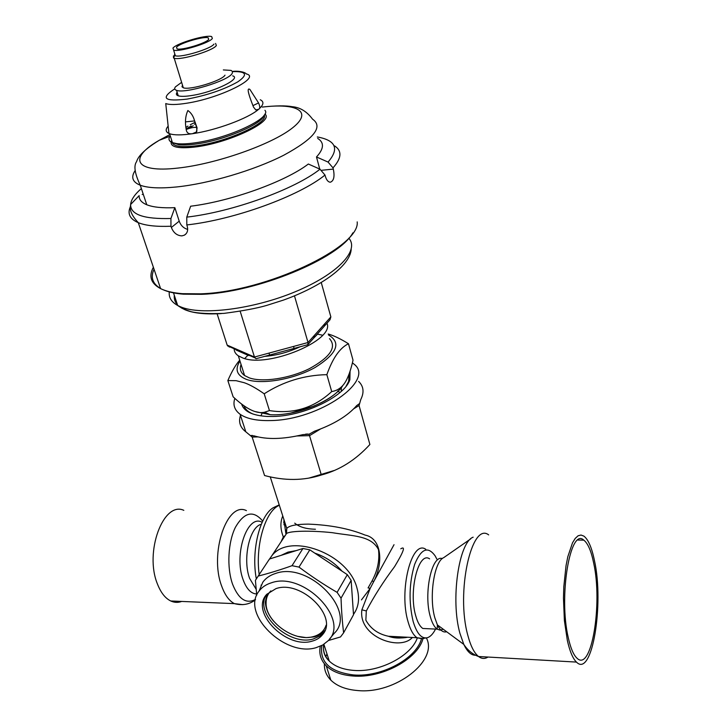 <?xml version="1.0" encoding="UTF-8"?>
<svg xmlns="http://www.w3.org/2000/svg" width="727" height="727" viewBox="0 0 727 727"><rect width="100%" height="100%" fill="white"/><g stroke="black" fill="none" stroke-linecap="round" stroke-linejoin="round"><path stroke-width="1.09" d="M185.73 121.854L194.654 120.927M290.373 413.163L314.273 406.02M294.726 523.149C299.27 527.011 306.167 529.038 315.436 529.238M339.982 392.507L339.518 392.198M339.164 391.971L337.61 391.126M261.82 413.881L261.138 415.381M341.272 391.362L341.354 387.546M239.719 360.201C235.784 364.618 231.831 371.397 227.851 380.557L233.131 396.815C246.117 409.01 256.595 414.145 264.573 412.2L269.453 410.591C293.235 414.299 313.991 407.956 331.712 391.562C338.891 390.463 344.207 385.755 347.67 377.458C349.587 373.242 351.377 367.498 353.022 360.21L348.487 343.753C340.518 338.8 333.757 335.556 328.213 334.02M234.149 348.742C234.149 351.568 235.548 353.931 238.329 355.848L242.918 358.029C268.099 368.244 335.229 340.045 326.932 323.224M322.424 335.174L317.563 334.147M247.925 355.239L244.699 358.556M241.064 364.454C239.447 368.962 240.619 372.66 244.59 375.55L249.179 377.831C262.302 382.611 289.482 378.567 309.393 368.671C330.276 357.148 336.992 347.142 329.522 338.673M227.851 380.557L236.121 380.684L244.308 382.738C249.67 384.583 256.295 388.273 264.201 393.798C283.339 381.511 304.222 375.132 326.859 374.659C332.712 358.12 339.918 347.815 348.487 343.753M328.477 334.956C341.608 342.753 337.137 353.604 315.055 367.517C293.617 379.485 261.42 384.956 246.471 379.403C236.766 375.495 234.612 369.38 239.983 361.046M326.859 374.659L331.712 391.562M264.201 393.798L269.453 410.591M264.792 356.348C276.814 355.394 288.574 352.204 300.069 346.788M313.646 338.164L317.481 334.229M346.116 386.182L348.66 381.339L349.114 373.914M243.899 405.675C245.117 409.228 248.189 412.036 253.105 414.09M324.024 632.472L323.46 633.153M325.024 630.3C322.37 633.581 318.69 635.78 313.991 636.907L306.294 637.624L298.034 636.425M273.67 621.258C268.381 614.969 265.619 608.544 265.373 601.992L266.873 594.195M270.844 590.887C267.609 594.168 266.018 598.276 266.073 603.192C265.6 621.603 293.844 641.941 312.737 636.77L312.801 636.752C319.68 635.025 324.124 631.172 326.123 625.184M302.941 548.494L269.481 559.008L258.203 576.057C268.772 573.412 280.04 569.95 292.018 565.688L298.988 567.096L309.82 549.839L302.941 548.494L292.018 565.688M328.295 640.551L340.509 636.943L343.607 632.817L353.513 614.76L351.15 580.41L347.315 574.657L309.82 549.839M275.942 588.643C301.023 579.564 338.7 616.696 322.724 634.453C320.189 637.715 316.654 639.951 312.11 641.15C286.229 649.347 249.597 611.761 266.782 594.295L275.942 588.643M271.344 582.818C303.341 571.086 350.659 619.84 328.104 640.769L322.779 644.994L316.036 647.684C285.011 657.326 240.564 613.624 259.021 591.16C261.911 587.234 266.018 584.453 271.344 582.818M259.121 590.924L262.847 582.154C265.846 578.074 270.099 575.166 275.615 573.449C308.766 561.135 357.62 611.598 334.184 633.362L329.476 639.088M256.731 595.222L255.413 580.364L258.203 576.057M343.607 632.817C342.326 622.257 341.472 610.707 341.027 598.185L351.15 580.41M347.315 574.657L337.11 592.369L341.027 598.185M337.11 592.369C323.924 584.681 311.22 576.257 298.988 567.096M266.064 595.177C254.314 614.124 289.473 646.512 313.373 638.951L320.18 635.88L324.533 631.481M283.839 524.64L285.929 525.812M183.831 510.336C163.484 500.785 144.128 552.166 157.486 584.108C160.84 592.669 165.265 598.303 170.763 600.984C174.38 602.647 178.024 602.801 181.705 601.438M429.602 558.863C418.552 550.839 408.292 591.542 415.799 616.051C417.607 622.367 419.942 626.501 422.805 628.473L428.557 628.746M568.269 637.67C558.418 596.113 570.313 526.966 583.799 540.143C587.898 543.305 591.196 550.966 593.686 563.134C602.801 603.764 591.496 673.202 576.856 658.062C573.43 654.782 570.577 647.984 568.269 637.67M567.342 640.405L564.388 620.576L563.461 598.085L563.807 586.744L566.033 565.688L567.842 556.637L572.522 542.796L575.239 538.389L578.092 535.781L581 535.036L583.89 536.117C588.288 539.498 591.823 547.713 594.495 560.771C604.201 604.128 592.141 678.346 576.456 662.088C572.831 658.571 569.786 651.347 567.342 640.405M350.069 371.179L349.878 379.621C345.161 396.097 304.44 416.044 273.361 416.48L267.182 416.453C252.314 415.526 243.781 411.364 241.591 403.985M352.613 601.565L351.695 588.288M342.026 571.158C334.584 562.762 325.505 556.755 314.782 553.129M296.262 550.593L288.028 552.111L281.058 555.373M400.786 548.812C405.739 545.677 403.676 551.611 394.597 566.624C383.411 581.564 373.987 596.34 366.317 610.953L365.854 620.167C370.588 628.71 378.122 634.071 388.454 636.261C395.27 638.106 401.677 638.433 407.693 637.243M412.354 637.488C400.032 651.492 358.011 636.888 361.882 609.808L370.188 588.37L361.437 599.929M281.031 541.851L283.339 536.953C280.304 529.147 280.113 522.159 282.776 515.988M240.737 414.681C238.22 421.56 239.901 427.267 245.799 431.802L252.16 437.063L264.564 475.531C284.802 480.92 303.722 480.738 321.343 475.004C339.5 470.196 355.685 460.027 369.889 444.488L359.065 405.548L360.774 399.568C364.363 392.289 363.636 386.237 358.602 381.402M309.448 477.93L334.184 470.496M283.83 519.278L285.865 533.491L286.774 528.465C289.001 525.666 296.18 524.212 308.321 524.122C330.367 524.967 349.305 528.629 365.127 535.09C381.502 538.298 383.702 562.334 373.832 581.382L394.025 544.696M279.223 504.883L273.043 507.819C259.675 516.016 251.079 551.002 256.304 578.765M435.546 629.082C433.074 633.926 430.329 636.807 427.303 637.733C421.524 638.978 416.807 633.553 413.145 621.467C408.601 601.974 409.11 582.936 414.654 564.37C421.115 548.649 427.958 545.85 435.191 555.964L436.8 559.018M268.481 560.526L271.898 555.646C289.955 532.037 348.478 553.747 356.975 588.07C359.856 598.276 358.729 606.99 353.586 614.233L353.486 614.36M371.97 581.073L373.832 581.382L370.188 588.37L368.08 587.925L371.97 581.073C377.577 570.731 379.748 560.253 378.494 549.621C371.179 535.381 353.068 536.19 332.194 532.664C309.838 530.301 289.128 530.937 286.474 533.627L285.293 535.417M352.413 362.828L353.795 363.963C376.159 380.048 319.435 420.242 270.235 420.57C256.649 420.869 246.607 418.761 240.11 414.254C234.485 410.064 232.731 404.766 234.848 398.378M250.951 435.673L254.068 435.855C266.864 439.717 283.13 439.317 302.886 434.637L309.093 434.219L314.518 431.202C333.702 424.414 347.751 415.871 356.684 405.602L359.302 403.73M326.968 653.891L325.778 656.844M324.406 663.796C324.124 670.003 326.278 675.456 330.849 680.145C336.937 686.088 345.825 689.559 357.511 690.532C395.352 694.476 438.445 660.452 426.431 638.052M422.969 638.769C417.698 659.125 381.766 678.564 352.968 676.001C341.236 675.083 332.321 671.693 326.232 665.823C320.798 660.261 318.817 653.727 320.289 646.239M309.093 434.219L309.529 435.655L297.034 435.964M321.343 475.004L309.529 435.655L320.38 429.066M286.047 534.263L285.865 533.491M285.202 535.545L283.339 536.953L284.121 537.18M188.557 128.506L193.218 125.698M186.903 128.525L191.137 125.916M194.391 124.244L195.463 123.708M153.37 267.236C148.517 276.387 150.925 283.512 160.603 288.628C165.91 291.245 173.144 292.926 182.304 293.672L200.734 293.826C265.8 291.909 360.483 246.88 357.193 221.889M352.868 232.858C339.145 258.403 256.849 292.554 201.624 294.335L183.386 294.181C174.925 293.49 168.11 291.99 162.948 289.673M160.549 288.474C152.497 283.694 150.335 277.278 154.042 269.235M141.365 188.557C134.64 194.436 131.06 199.761 130.624 204.523L139.148 195.627C138.957 199.525 141.492 202.569 146.763 204.75C152.988 207.231 162.348 208.195 174.844 207.658L179.215 221.162C180.814 225.524 183.64 228.269 187.684 229.387M186.812 224.934L186.775 217.128L190.647 206.214C231.113 201.243 285.466 181.596 308.339 164.02L319.998 169.191L325.005 175.053C299.242 196.045 234.267 219.736 186.812 224.934L187.202 226.17C188.293 230.295 187.348 233.294 184.376 235.166L181.932 235.875C177.052 235.657 173.526 232.858 171.363 227.469L170.963 226.242C156.478 226.815 145.582 225.624 138.294 222.68C129.624 218.936 127.071 213.429 130.651 206.15M319.744 169.082L316.49 156.968C324.006 148.735 324.406 142.556 317.69 138.412M334.574 145.882C342.19 150.871 341.654 158.195 332.993 167.873L333.311 169.091C334.847 176.588 333.829 180.968 330.267 182.232C328.131 182.023 326.487 180.042 325.332 176.288L325.005 175.053M172.299 142.592L172.472 143.074C174.371 146.409 181.668 147.39 194.373 146.009C224.825 142.855 268.917 123.072 264.192 115.175M160.603 288.628L138.294 222.68C127.498 211.112 130.796 206.186 130.624 204.523C130.387 214.583 143.819 219.245 170.927 218.5L174.844 207.658M316.49 156.968L328.05 162.066C339.5 148.735 335.919 140.356 317.299 136.949M332.993 167.873L328.05 162.066M170.927 218.5L170.963 226.242M195.172 122.272L190.274 124.726M187.902 126.107L186.03 127.352M177.143 92.247L177.124 92.284C175.852 93.937 176.234 95.119 178.251 95.81C180.932 96.627 185.539 96.509 192.092 95.455C214.183 92.102 242.073 78.425 232.649 75.844M181.623 82.333L175.443 86.867C174.171 88.503 174.535 89.666 176.552 90.339C185.012 94.001 228.451 80.806 232.167 73.463L232.595 71.628L231.068 70.401L223.343 69.928M215.592 43.42L216.355 45.537C213.275 50.699 180.45 60.605 174.216 58.251L173.535 57.996L173.462 55.924M174.28 55.143L174.998 54.589M174.698 53.607L174.744 55.525L175.361 55.761C181.059 57.896 211.139 48.818 214.002 44.102M172.953 48.082L173.635 50.154C179.324 52.217 209.467 43.129 212.357 38.476L211.675 36.586C206.159 34.469 176.552 43.256 172.953 48.082M182.495 85.168L181.977 86.758L183.295 87.767C189.602 90.53 222.089 80.697 225.006 75.154M176.516 47.219L177.07 48.9C181.714 50.59 206.332 43.175 208.749 39.358L208.195 37.795C203.669 36.068 179.405 43.284 176.516 47.219M170.236 135.767C168.046 138.902 168.773 141.192 172.417 142.637L176.697 143.61C181.368 144.173 187.548 143.901 195.236 142.801C228.532 138.403 272.225 117.656 264.937 110.313M263.901 115.575C262.02 124.144 224.298 140.238 196.626 143.928C189.238 144.991 183.286 145.246 178.787 144.691L172.762 142.765M172.344 142.41L171.408 139.457M260.257 99.763C264.283 101.689 263.719 104.879 258.567 109.35L255.768 109.904L253.514 107.087L251.278 101.271C249.915 97.436 245.917 86.813 249.924 89.457L258.548 102.925C260.13 106.487 260.13 108.623 258.567 109.35C248.289 118.392 215.937 130.387 192.419 133.713C188.702 134.286 186.63 132.877 186.203 129.488C184.84 122.191 185.403 115.866 187.875 110.513C191.028 112.712 193.209 115.984 194.418 120.328L197.09 127.834L196.399 132.005L192.419 133.713C181.705 135.267 174.098 135.267 169.591 133.723L168.937 133.468C165.574 131.887 165.311 129.442 168.155 126.144M217.119 313.8L227.16 345.107L229.459 347.106M227.16 345.107L234.376 348.26L236.293 350.105L248.034 355.276M324.424 326.05L329.994 319.78L330.858 316.908L321.27 282.594M234.376 348.26L246.88 353.731L248.816 355.594M307.948 344.58L324.287 326.214L324.805 323.688L330.858 316.908M246.88 353.731L254.459 357.039L255.977 358.738L307.857 344.68L308.021 342.517L294.471 295.871M313.828 337.964L314.346 335.42L324.805 323.688M240.201 311.356L254.459 357.039L268.945 353.113L269.653 355.03M268.945 353.113L293.481 346.461L294.144 348.397M267.218 413.372L262.029 412.5M342.99 385.228C334.293 400.65 295.716 416.417 270.217 414.69L255.241 411.591M261.293 524.267C249.615 526.793 242.4 559.018 249.588 578.338L256.131 589.224M246.426 510.618C227.169 500.812 209.003 553.583 221.762 586.344C224.97 595.131 229.178 600.893 234.385 603.628L242.9 604.664M262.711 521.086C253.423 510.027 244.345 512.044 235.484 527.148C227.996 542.06 226.642 567.469 232.558 584.154C238.538 599.212 246.171 604.301 255.459 599.439M262.138 522.313C247.58 513.535 233.458 554.256 243.1 579.655C246.48 588.879 250.979 593.659 256.595 593.995M443.206 629.2L440.189 630.173L437.191 629.164C434.392 627.183 432.102 623.021 430.32 616.678C423.414 593.586 431.811 554.51 442.298 558.59M438.772 625.929L437.454 625.202M487.99 657.044C484.827 659.062 481.683 658.889 478.539 656.508C474.24 653.064 470.678 646.058 467.861 635.471C455.702 592.55 471.596 521.359 488.662 534.89M475.531 655.236C471.241 655.372 467.334 651.765 463.799 644.404L459.918 633.281C450.395 599.884 458.864 542.115 473.15 537.189M446.669 631.754C443.252 632.754 440.171 630.473 437.4 624.92L434.873 617.914C428.739 597.076 434.219 561.244 443.734 557.627L470.66 538.916M323.697 644.44C322.788 650.783 324.642 656.327 329.258 661.052C334.847 666.459 343.044 669.576 353.858 670.403C379.358 672.575 411.237 656.036 417.316 637.924M421.406 639.051C416.053 658.744 381.339 677.4 353.522 674.947C330.013 671.966 319.462 662.152 321.861 645.494M366.317 610.953L361.882 609.808M423.314 638.651L416.998 637.724C413.399 635.216 410.455 630.009 408.165 622.103C398.496 590.924 411.691 539.216 425.749 549.276M279.35 505.274C265.473 510.817 255.132 544.896 259.185 574.575M261.066 585.081L261.266 585.88M257.967 436.918L252.16 437.063M359.065 405.548L353.785 408.756M169.854 134.577L159.286 140.266C128.225 157.895 134.177 173.144 177.733 168.091C215.91 164.075 271.553 144.509 292.227 128.116C313.455 111.667 297.425 102.789 262.329 107.087M262.32 107.051C275.824 105.606 285.793 105.488 292.236 106.696C300.106 107.36 306.885 111.522 312.565 119.173C323.551 126.798 313.937 138.821 283.721 155.242C254.068 170.372 208.631 183.777 176.034 187.012C159.713 188.584 147.79 187.993 140.256 185.221C132.369 182.041 130.696 177.106 135.249 170.4M264.873 114.075C275.06 121.118 227.515 143.692 193.845 147.145C178.17 148.744 170.6 147.045 171.118 142.047M171.454 141.029L171.736 140.484M134.386 200.597L138.839 195.945M143.301 194.363L142.174 194.472M321.797 170.272L333.311 169.091M186.775 217.128C232.513 211.911 294.898 189.247 319.998 169.191M179.215 221.162L171.363 227.469M186.203 129.488C190.783 127.716 194.254 127.052 196.617 127.498L197.09 127.834M232.522 71.464C236.275 70.728 244.481 71.573 246.335 73.927C261.484 77.444 219.872 98.272 186.457 103.261C176.47 104.824 169.564 104.924 165.747 103.561L168.937 133.468M174.734 88.867C160.176 98.363 164.338 101.771 187.221 99.081C207.25 95.301 224.107 89.548 237.793 81.842C248.189 74.636 246.453 71.228 232.595 71.628M252.932 105.624L258.548 102.925M221.39 313.573C205.696 314.537 193.609 313.282 185.158 309.82L181.214 307.83M177.488 304.84C174.962 302.096 173.907 298.942 174.326 295.371M169.318 291.691C168.555 297.388 171.354 301.987 177.706 305.494L180.423 306.767C201.088 315.736 253.051 309.357 295.28 291.745C337.664 274.224 359.801 250.397 348.806 238.183M293.481 346.461L308.021 342.517L314.346 335.42M339.564 389.636C327.186 403.794 293.208 416.198 270.217 414.69L264.573 412.2M244.59 375.55L238.329 355.848M312.801 636.752L313.991 636.907M266.073 603.192L265.373 601.992M259.021 591.16L262.847 582.154M323.969 632.254L322.724 634.453M170.763 600.984L234.385 603.628C242.491 605.727 249.488 604.455 255.395 599.802M576.456 662.088L478.539 656.508C472.623 654.336 467.706 650.302 463.799 644.404L437.4 624.92L437.191 629.164L422.805 628.473M583.799 540.143L577.956 540.052M348.66 381.339L349.878 379.621M323.897 644.322C322.615 650.974 324.396 656.554 329.258 661.052L323.897 644.313M427.303 637.733L421.605 638.688L416.998 637.724L388.454 636.261C393.652 638.242 399.777 638.56 406.829 637.206M270.226 476.821L286.774 528.465L286.474 533.627L271.898 555.646M245.799 431.802L240.11 414.254M326.232 665.823L330.849 680.145M251.333 435.482L252.451 435.455M305.685 434.119L308.057 434.055M283.984 519.75L283.775 523.095M183.386 294.181L182.304 293.672M169.891 136.276L159.286 140.266C140.711 151.661 137.603 158.395 136.54 161.73C133.55 165.829 134.786 173.662 140.256 185.221L146.763 204.75M171.881 140.956L171.772 141.71M171.917 142.437L172.472 143.074M186.148 233.712L184.376 235.166M176.552 90.339L178.251 95.81M174.744 55.525L173.535 57.996M175.361 55.761L173.635 50.154M174.216 58.251L183.295 87.767M208.676 39.449L208.195 37.795M178.787 144.691L176.697 143.61M196.399 132.005C196.926 131.969 196.999 130.46 196.626 127.498L194.418 120.328M169.591 133.723L172.417 142.637M351.196 249.37C350.114 265.382 322.679 285.993 283.43 300.097L266.6 305.44C256.849 308.293 242.636 310.938 223.971 313.382C208.976 313.937 198.071 313.382 191.256 311.719C185.403 309.92 180.887 307.839 177.706 305.494L173.38 292.554M227.533 345.843L234.721 348.987C238.202 350.687 242.745 353.086 247.225 354.467L254.768 357.775"/></g></svg>
